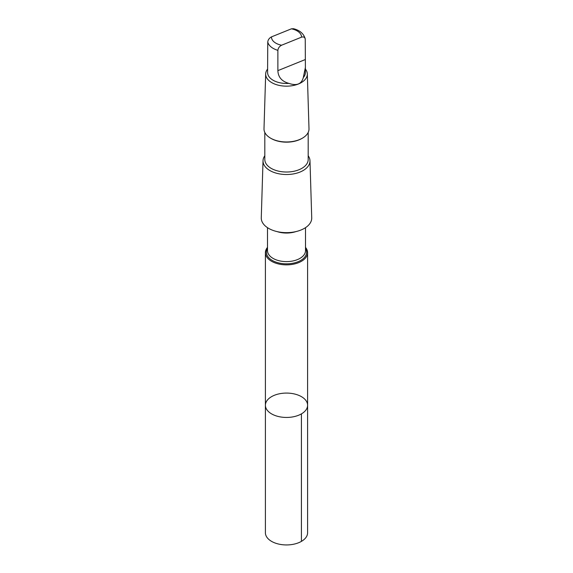 <?xml version="1.0" encoding="UTF-8"?>
<svg xmlns="http://www.w3.org/2000/svg" width="573" height="573" viewBox="0 0 573 573"><rect width="100%" height="100%" fill="white"/><g stroke="black" fill="none" stroke-linecap="round" stroke-linejoin="round"><path stroke-width="0.86" d="M280.004 416.858A21.101 12.183 180 0 1 265.399 405.261A21.101 12.183 180 0 1 286.5 393.078A21.101 12.183 180 0 1 307.601 405.261A21.101 12.183 180 0 1 280.004 416.858A21.101 12.183 180 0 1 265.399 405.261L265.399 532.754A21.101 12.183 0 0 0 280.004 544.35A21.101 12.183 0 0 0 307.601 532.754L307.601 405.261A21.101 12.183 180 0 1 280.004 416.858M267.612 67.607L267.763 42.008C268.042 39.766 269.281 38.062 271.466 36.887L291.421 28.822L293.498 28.707C299.751 30.276 303.64 33.599 305.18 38.678L305.237 39.279C304.958 37.266 303.719 36.565 301.534 37.159L281.579 45.224C279.402 46.392 278.163 48.096 277.876 50.345L277.876 70.637C278.163 77.169 281.83 81.416 288.871 83.379C296.764 86.072 301.57 84.124 303.303 77.541A18.888 10.908 0 0 0 305.388 72.556L305.388 67.893M267.612 67.449L267.612 72.556A18.888 10.908 0 0 0 280.684 82.935A18.888 10.908 0 0 0 288.871 83.379M267.498 247.386A21.101 12.183 0 0 0 265.399 252.679A21.101 12.183 0 0 0 280.004 264.268A21.101 12.183 0 0 0 307.601 252.679A21.101 12.183 0 0 0 305.502 247.386M264.812 155.77A23.479 13.559 0 0 0 263.021 160.727L261.274 217.833A25.226 14.561 0 0 0 278.736 231.943A25.226 14.561 0 0 0 311.726 217.833L309.979 160.727A23.479 13.559 0 0 0 308.188 155.77M263.021 160.727A23.479 13.559 0 0 0 279.273 173.863A23.479 13.559 0 0 0 309.979 160.727M264.812 132.442L264.812 159.502A21.688 12.52 0 0 0 279.825 171.413A21.688 12.52 0 0 0 308.188 159.502L308.188 132.442M267.612 69.075A20.821 12.026 0 0 0 265.679 73.924L264.003 128.746A22.505 12.993 0 0 0 270.592 138.165L271.165 138.494A21.688 12.52 0 0 0 279.825 141.552A21.688 12.52 0 0 0 301.835 138.494L302.408 138.165A22.505 12.993 0 0 0 308.997 128.746L307.321 73.924A20.821 12.026 0 0 0 305.388 69.075M270.592 138.165A22.505 12.993 0 0 0 279.574 141.338A22.505 12.993 0 0 0 302.408 138.165M265.679 73.924A20.821 12.026 0 0 0 280.09 85.578A20.821 12.026 0 0 0 307.321 73.924M303.303 77.541L305.395 67.449L305.237 39.279M281.995 45.009L281.579 45.224A15.034 8.681 0 0 1 271.466 36.887M301.419 413.878L301.419 541.37M267.763 42.008A18.888 10.908 0 0 0 277.876 50.345M267.498 248.396A20.127 11.618 0 0 0 280.304 263.272A20.127 11.618 0 0 0 300.889 260.343A20.127 11.618 0 0 0 305.502 248.396M267.498 227.667L267.498 250.637A19.002 10.973 0 0 0 280.648 261.073A19.002 10.973 0 0 0 305.502 250.637L305.502 227.667M277.01 231.578A19.002 10.973 0 0 0 280.648 232.516A19.002 10.973 0 0 0 295.99 231.578M301.534 37.159A15.034 8.681 0 0 0 291.421 28.822M305.237 59.571L277.876 70.637M265.399 252.679L265.399 405.261M307.601 252.679L307.601 405.261"/></g></svg>
